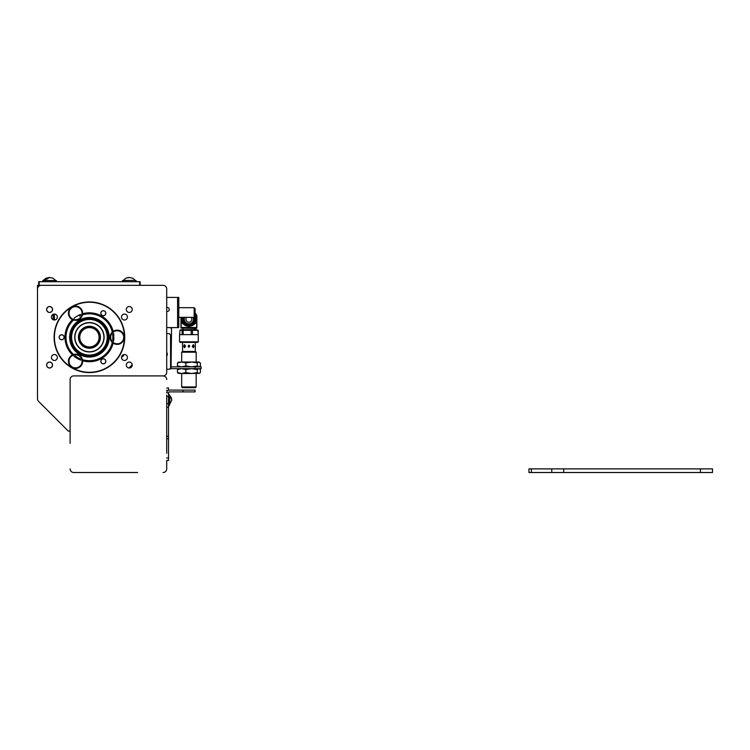 <?xml version="1.0" encoding="UTF-8"?>
<svg xmlns="http://www.w3.org/2000/svg" width="750" height="750" viewBox="0 0 750 750"><rect width="100%" height="100%" fill="white"/><g stroke="black" fill="none" stroke-linecap="round" stroke-linejoin="round"><path stroke-width="1.12" d="M70.106 395.109L70.106 443.409M147.506 375.909L89.306 375.909M166.706 453.309L166.706 395.109M89.306 472.509L137.606 472.509M166.706 379.528A3.619 3.619 0 0 0 163.078 375.909L73.725 375.909A3.619 3.619 0 0 0 70.106 379.528L70.106 429.984A1.209 1.209 0 0 1 68.044 430.837L38.559 401.363A3.619 3.619 0 0 1 37.5 398.803L37.5 288.966A3.619 3.619 0 0 1 41.119 285.347L163.078 285.347A3.619 3.619 0 0 1 166.706 288.966L166.706 372.281A3.619 3.619 0 0 1 163.078 375.909L154.603 375.909M163.078 472.509A3.619 3.619 0 0 0 166.706 468.891L166.706 460.434L168.516 460.434L168.516 392.812A0.909 0.909 0 0 1 169.425 391.903L195.084 391.903L195.084 390.094L169.425 390.094L183.009 390.094L183.009 391.903M70.106 468.891A3.619 3.619 0 0 0 73.725 472.509L99.206 472.509M70.106 394.922L70.106 379.528M54.403 337.266A35.016 35.016 0 0 0 89.419 372.281A35.016 35.016 0 0 0 124.444 337.266A35.016 35.016 0 0 0 89.419 302.25A35.016 35.016 0 0 0 54.403 337.266M54.103 337.266A35.316 35.316 0 0 1 89.419 301.95A35.316 35.316 0 0 1 124.744 337.266A35.316 35.316 0 0 1 89.419 372.591A35.316 35.316 0 0 1 54.103 337.266M51.422 317.044A2.972 2.972 0 0 1 55.875 314.475A2.972 2.972 0 0 1 55.875 319.613A2.972 2.972 0 0 1 51.422 317.044M121.491 317.044A2.972 2.972 0 0 1 125.944 314.475A2.972 2.972 0 0 1 125.944 319.613A2.972 2.972 0 0 1 121.491 317.044M121.491 357.497A2.972 2.972 0 0 1 125.944 354.919A2.972 2.972 0 0 1 125.944 360.066A2.972 2.972 0 0 1 121.491 357.497M51.422 357.497A2.972 2.972 0 0 1 55.875 354.919A2.972 2.972 0 0 1 55.875 360.066A2.972 2.972 0 0 1 51.422 357.497M126.3 309.497A2.972 2.972 0 0 1 130.753 306.928A2.972 2.972 0 0 1 130.753 312.066A2.972 2.972 0 0 1 126.3 309.497M46.603 309.497A2.972 2.972 0 0 1 51.056 306.928A2.972 2.972 0 0 1 51.056 312.066A2.972 2.972 0 0 1 46.603 309.497M46.603 365.044A2.972 2.972 0 0 1 51.056 362.466A2.972 2.972 0 0 1 51.056 367.613A2.972 2.972 0 0 1 46.603 365.044M126.3 365.044A2.972 2.972 0 0 1 130.753 362.466A2.972 2.972 0 0 1 130.753 367.613A2.972 2.972 0 0 1 126.3 365.044M113.831 335.878A24.45 24.45 0 0 0 113.569 333.384M113.156 331.397A24.45 24.45 0 0 0 82.641 313.772M80.709 314.419A24.45 24.45 0 0 0 73.997 318.3M72.469 319.65A24.45 24.45 0 0 0 72.469 354.891M73.997 356.231A24.45 24.45 0 0 0 80.709 360.113M82.641 360.759A24.45 24.45 0 0 0 113.156 343.134M113.569 341.147A24.45 24.45 0 0 0 113.878 337.266M100.809 313.219A2.494 2.494 0 0 0 103.312 315.712A2.494 2.494 0 0 0 105.806 313.219A2.494 2.494 0 0 0 103.312 310.716A2.494 2.494 0 0 0 100.809 313.219M59.156 337.266A2.494 2.494 0 0 0 61.65 339.759A2.494 2.494 0 0 0 64.144 337.266A2.494 2.494 0 0 0 61.65 334.772A2.494 2.494 0 0 0 59.156 337.266M100.809 361.322A2.494 2.494 0 0 0 103.312 363.816A2.494 2.494 0 0 0 105.806 361.322A2.494 2.494 0 0 0 103.312 358.828A2.494 2.494 0 0 0 100.809 361.322M38.559 401.363L68.044 430.837M37.5 398.803L37.5 288.966M166.706 288.966L166.706 297.422L177.572 297.422L177.572 327.609L178.781 327.609L178.781 297.422L177.572 297.422M166.706 333.647L169.359 333.647L170.569 334.856L170.569 368.062L169.359 369.262L166.706 369.262L166.706 372.281M41.119 285.347L122.681 285.347L39.188 285.347L39.188 281.719L38.709 281.719L38.709 285.347L39.188 285.347M128.616 285.347L134.1 285.347L128.616 285.347M151.003 285.347L163.078 285.347M78.853 315.553A24.15 24.15 0 0 1 80.616 314.784A24.15 24.15 0 0 0 78.853 315.553M82.603 314.1A24.15 24.15 0 0 1 112.894 331.584A24.15 24.15 0 0 0 82.603 314.1M72.769 354.759A24.15 24.15 0 0 1 72.769 319.781M102.366 352.219A19.781 19.781 0 0 1 74.466 350.212A19.781 19.781 0 0 1 76.481 322.312A19.781 19.781 0 0 1 104.381 324.319A19.781 19.781 0 0 1 102.366 352.219M105.225 355.528A24.15 24.15 0 0 0 112.894 342.947A24.15 24.15 0 0 1 82.603 360.431M80.616 359.756A24.15 24.15 0 0 1 74.353 356.137M113.297 333.656A24.15 24.15 0 0 1 113.297 340.884A24.15 24.15 0 0 0 113.297 333.656M79.941 326.316A14.484 14.484 0 0 1 100.378 327.787A14.484 14.484 0 0 1 98.906 348.216A14.484 14.484 0 0 1 78.469 346.744A14.484 14.484 0 0 1 79.941 326.316M77.766 323.794A17.812 17.812 0 0 1 102.891 325.613A17.812 17.812 0 0 1 101.081 350.738A17.812 17.812 0 0 1 75.956 348.928A17.812 17.812 0 0 1 77.766 323.794M99.037 348.375A14.691 14.691 0 0 1 78.309 346.884A14.691 14.691 0 0 1 79.809 326.156A14.691 14.691 0 0 1 100.528 327.647A14.691 14.691 0 0 1 99.037 348.375M101.662 351.412A18.703 18.703 0 0 1 75.281 349.509A18.703 18.703 0 0 1 77.184 323.119A18.703 18.703 0 0 1 103.566 325.022A18.703 18.703 0 0 1 101.662 351.412M166.706 352.359A3.019 3.019 0 0 1 166.706 355.988M123.806 354.6A3.019 3.019 0 0 1 121.509 357.113M132.225 364.753L129.019 367.987L132.225 364.753M166.706 352.462A2.963 2.963 0 0 1 166.706 355.884M166.706 352.716A2.822 2.822 0 0 1 166.706 355.631M123.741 354.609A2.963 2.963 0 0 1 121.519 357.047M121.547 356.897A2.822 2.822 0 0 0 123.6 354.647M169.359 369.262L171.047 368.541L171.534 328.819L170.325 327.609M170.934 368.663L201.122 368.663L201.122 366.853L171.047 366.853M166.706 387.984L168.516 387.984L166.706 387.984L168.516 387.984L168.516 390.253M90.178 327.028A10.266 10.266 0 0 0 80.175 341.728A10.266 10.266 0 0 0 97.912 343.041A10.266 10.266 0 0 0 90.178 327.028M90.141 327.638A9.656 9.656 0 0 1 97.406 342.703A9.656 9.656 0 0 1 80.719 341.466A9.656 9.656 0 0 1 90.141 327.638M195.291 351.459L195.291 342.403M184.416 344.691L184.416 347.709L185.616 346.2L184.416 344.691M188.925 345.141L188.925 347.269L188.925 345.141M192.234 346.2L193.425 347.709L193.425 344.691L192.234 346.2M182.55 351.459L182.55 342.403M196.172 386.944L195.422 387.684L182.419 387.684L181.678 386.944L196.172 386.944L196.172 373.491M198.834 362.025L200.372 362.934L200.372 365.934L198.834 366.853L197.306 365.934L197.306 362.934L199.191 362.025L181.669 362.025L181.678 352.2L196.172 352.2L196.172 362.025M196.172 352.2L195.422 351.459L182.419 351.459L181.678 352.2M188.925 346.95A0.741 0.741 0 0 0 189.281 345.553A0.741 0.741 0 0 0 188.175 346.2A0.741 0.741 0 0 0 188.925 346.95M184.669 344.738A1.509 1.069 -90 0 0 184.669 347.672M193.181 344.738A1.509 1.069 -90 0 1 193.181 347.672M197.306 365.934L191.578 366.853L185.859 365.934L181.669 366.853L177.478 365.934L177.478 362.934L181.669 362.025L178.294 362.231M177.478 365.934L179.006 366.853M179.006 362.025L177.478 362.934M185.859 365.934L185.859 362.934L191.578 362.025L197.306 362.934M181.669 362.025L185.859 362.934M198.834 373.491L197.306 372.572L191.578 373.491L199.547 373.284L198.834 373.491L200.372 372.572L200.372 369.581L199.191 368.663M181.678 386.944L181.678 373.491L191.578 373.491L185.859 372.572L181.669 373.491L177.478 372.572L179.006 373.491M177.478 372.572L177.478 369.581L181.669 368.663L185.859 369.581L191.578 368.663L197.306 369.581L198.834 368.663M179.006 368.663L177.478 369.581M185.859 372.572L185.859 369.581M181.669 373.491L178.294 373.284M197.306 372.572L197.306 369.581M195.994 315.45L195.994 321.891L195.994 315.459L196.669 315.806M195.919 315.413L195.919 322.013L195.928 315.422A9.544 9.544 0 0 0 195.084 314.616M196.866 327.488L196.866 317.344M181.838 318.994L180.975 317.344L180.975 327.488M181.05 328.106L196.05 328.453L194.841 328.453L194.841 329.719M195.994 321.919L196.669 322.069L196.669 327.488L181.181 327.488L181.181 322.069L182.044 322.209M195.919 322.013A7.828 7.828 0 0 1 181.931 322.013L181.912 317.344L181.931 322.013M181.078 321.891C186.309 327.797 191.531 327.797 196.762 321.891M181.838 317.344L181.838 321.891L181.838 317.344M195.834 319.275A6.909 6.909 0 0 1 187.95 326.119A6.909 6.909 0 0 1 182.287 317.344A6.909 6.909 0 0 0 188.925 326.184A6.909 6.909 0 0 0 195.084 316.134L194.156 317.344L194.156 307.688L195.084 308.606L195.084 316.125A6.909 6.909 0 0 1 195.834 319.275M182.944 317.344A6.281 6.281 0 0 0 187.941 325.481A6.281 6.281 0 0 0 194.691 316.8M186.684 317.344A2.963 2.963 0 0 0 187.894 322.05A2.963 2.963 0 0 0 191.166 317.344M183.009 328.453L183.009 329.719M194.841 330L183.009 330M182.147 334.631L179.569 334.631L179.569 341.831L198.281 341.831L198.225 330.338L196.622 329.719L181.228 329.719L180.037 330.15L182.147 330.338L182.147 334.631L183.169 334.631L183.169 330.338L182.147 330.338M183.169 330.338L191.166 330.338L191.166 334.631L192.469 334.631L192.469 330.338L191.166 330.338M192.469 330.338L197.934 330.338L198.225 334.631M179.625 334.631L180.037 330.15M197.934 334.631L192.469 334.631M191.166 334.631L183.169 334.631M198.281 341.831L197.709 342.403L180.141 342.403L179.569 341.831M177.572 327.609L166.706 327.609M53.194 314.325L53.194 319.762L54.403 319.762L54.403 314.072M55.584 319.762L54.403 319.762M53.194 315.009L53.194 319.762M166.706 307.631A1.959 1.959 0 0 1 169.266 309.497A1.959 1.959 0 0 1 166.706 311.353M103.894 310.856A2.428 2.428 0 0 1 105.056 314.897A2.428 2.428 0 0 1 100.978 313.884A2.428 2.428 0 0 1 103.894 310.856M63.891 336.337A2.428 2.428 0 0 1 61.331 339.675A2.428 2.428 0 0 1 59.728 335.794A2.428 2.428 0 0 1 63.891 336.337M105.553 360.394A2.428 2.428 0 0 1 102.994 363.722A2.428 2.428 0 0 1 101.381 359.841A2.428 2.428 0 0 1 105.553 360.394M68.953 310.491A7.125 7.125 0 0 0 72.806 319.8A7.125 7.125 0 0 0 82.116 315.947A7.125 7.125 0 0 0 78.263 306.637A7.125 7.125 0 0 0 68.953 310.491M68.953 358.594A7.125 7.125 0 0 0 72.806 367.903A7.125 7.125 0 0 0 82.116 364.05A7.125 7.125 0 0 0 78.263 354.741A7.125 7.125 0 0 0 68.953 358.594M110.616 334.537A7.125 7.125 0 0 0 114.469 343.847A7.125 7.125 0 0 0 123.778 339.994A7.125 7.125 0 0 0 119.925 330.684A7.125 7.125 0 0 0 110.616 334.537M37.5 389.194L37.5 285.347L38.709 285.347M46.809 308.691A2.878 2.878 0 0 0 48.769 312.262A2.878 2.878 0 0 0 52.341 310.303A2.878 2.878 0 0 0 50.381 306.731A2.878 2.878 0 0 0 46.809 308.691M46.809 364.228A2.878 2.878 0 0 0 48.769 367.809A2.878 2.878 0 0 0 52.341 365.85A2.878 2.878 0 0 0 50.381 362.278A2.878 2.878 0 0 0 46.809 364.228M140.137 285.347L140.137 281.719L139.659 281.719L139.659 285.347M139.659 281.719L39.188 281.719M56.1 281.719L56.7 281.119L56.1 280.519L43.05 280.519L46.116 278.194L49.059 277.491L52.837 278.1L55.725 280.519M135.3 280.35L122.747 280.519L122.147 281.119L122.747 281.719M700.425 472.509L528.956 472.509L528.956 468.891L712.5 468.891L712.5 472.509L700.425 472.509L700.425 468.891M169.847 395.794L169.481 405.253L168.994 405.731L168.516 405.253L168.994 405.731L169.481 405.253M169.481 395.709L169.481 404.119M168.516 392.812L166.706 392.812A2.719 2.719 0 0 1 169.425 390.094M166.706 407.306L168.516 407.306M168.516 436.284L166.706 436.284M82.725 314.822A23.428 23.428 0 0 1 96.122 314.822M105.506 320.241A23.428 23.428 0 0 1 112.275 332.119M73.537 354.478A23.428 23.428 0 0 1 73.537 320.053M79.538 316.031A23.428 23.428 0 0 1 80.222 315.722M82.462 314.897A23.428 23.428 0 0 1 107.138 321.938M112.678 334.462A23.428 23.428 0 0 1 112.678 340.069M112.275 342.422A23.428 23.428 0 0 1 82.462 359.634M80.222 358.809A23.428 23.428 0 0 1 75.366 356.006M82.228 328.959A10.988 10.988 0 0 1 97.734 330.075A10.988 10.988 0 0 1 96.619 345.572A10.988 10.988 0 0 1 81.112 344.456A10.988 10.988 0 0 1 82.228 328.959M104.222 324.459A19.575 19.575 0 0 1 102.234 352.069A19.575 19.575 0 0 1 74.625 350.081A19.575 19.575 0 0 1 76.612 322.462A19.575 19.575 0 0 1 104.222 324.459M195.084 366.853L195.084 368.663M166.706 390.394L168.178 390.394M195.084 316.238A6.872 6.872 0 0 1 188.925 326.147A6.872 6.872 0 0 1 182.334 317.344M193.697 317.344A5.156 5.156 0 0 1 188.925 324.431A5.156 5.156 0 0 1 184.144 317.344M193.078 317.344A4.584 4.584 0 0 1 188.925 323.859A4.584 4.584 0 0 1 184.763 317.344M78.037 307.191A6.525 6.525 0 0 1 81.562 315.712A6.525 6.525 0 0 1 73.041 319.237A6.525 6.525 0 0 1 69.516 310.716A6.525 6.525 0 0 1 78.037 307.191M78.037 355.294A6.525 6.525 0 0 1 81.562 363.816A6.525 6.525 0 0 1 73.041 367.341A6.525 6.525 0 0 1 69.516 358.819A6.525 6.525 0 0 1 78.037 355.294M119.691 331.247A6.525 6.525 0 0 1 123.216 339.769A6.525 6.525 0 0 1 114.694 343.294A6.525 6.525 0 0 1 111.169 334.772A6.525 6.525 0 0 1 119.691 331.247M563.691 472.509L563.691 468.891M551.784 472.509L551.784 468.891M531.375 472.509L531.375 468.891M166.706 396.431L168.516 396.431M166.706 403.678L168.516 403.678M166.706 438.703L168.516 438.703M168.516 458.016L166.706 458.016M196.003 318.994L196.978 315.694L195.084 312.722M196.791 328.106L196.05 328.453M49.894 277.491L49.153 277.491L49.894 277.491M43.022 281.184L42.797 281.663M44.259 280.519L49.575 277.5M43.425 280.519L46.294 278.109L49.997 277.491M43.05 281.719L42.45 281.119L43.05 280.519M135.787 281.119L136.059 281.672M135.422 280.519L133.031 278.344L129.787 277.491M128.953 277.491L128.306 277.509M122.484 281.681L122.756 281.119M129.694 277.491L125.991 278.109L123.122 280.519M135.787 281.719L136.397 281.119L135.787 280.519M178.781 317.344L194.156 317.344M178.781 307.688L194.156 307.688L178.781 307.688M171.628 398.962L171.422 398.166M171.713 400.059L171.188 397.584L169.481 395.494L171.694 399.394M168.994 394.387L169.481 394.866L168.994 394.387L168.516 394.866L168.994 394.387M171.722 399.956L169.481 404.625L171.722 400.162L170.963 397.144L169.481 395.494M168.994 405.731L168.516 405.253"/></g></svg>
